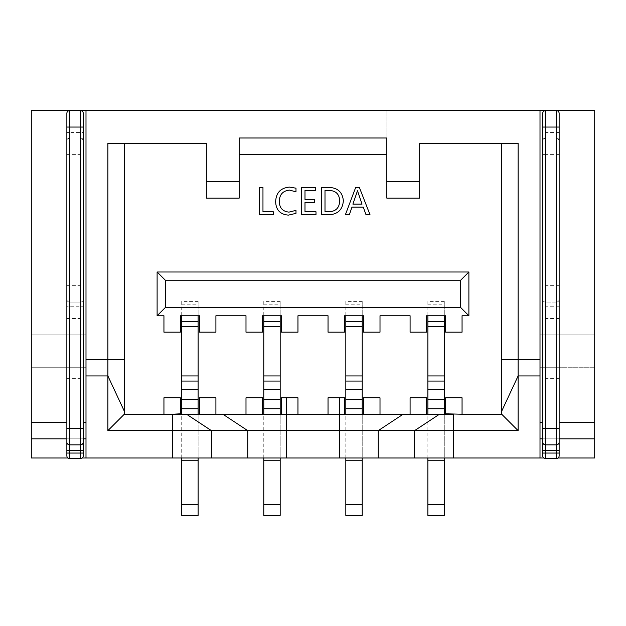 <?xml version="1.0" encoding="UTF-8"?>
<svg xmlns="http://www.w3.org/2000/svg" width="626" height="626" viewBox="0 0 626 626"><rect width="100%" height="100%" fill="white"/><g stroke="black" fill="none" stroke-linecap="round" stroke-linejoin="round"><path stroke-width="0.47" stroke-dasharray="3.13 2.35" d="M427.871 326.702L444.28 326.702M345.818 326.702L362.227 326.702M263.773 326.702L280.182 326.702M181.72 326.702L198.129 326.702M386.845 137.994L386.845 154.403L239.155 154.403L386.845 154.403L386.845 198.16L419.663 198.16L419.663 143.464L501.716 143.464L501.716 414.224L462.058 414.224L462.058 397.807L445.642 397.807L445.642 414.224L444.28 414.224L444.28 315.762L445.642 315.762L445.642 332.171L462.058 332.171L462.058 315.762L468.89 315.762L468.89 272.005L157.11 272.005L157.11 315.762L163.942 315.762L163.942 332.171L180.358 332.171L180.358 315.762L181.72 315.762L181.72 414.224L180.358 414.224M386.845 154.403L386.845 110.638L239.155 110.638L386.845 110.638L386.845 154.403L239.155 154.403L239.155 198.16L206.337 198.16L206.337 143.464L124.284 143.464L124.284 414.224L163.942 414.224L163.942 397.807L180.358 397.807L180.358 413.809M380.005 397.807L363.596 397.807L363.596 414.224L362.227 414.224L362.227 315.762L363.596 315.762L363.596 332.171L380.005 332.171L380.005 315.762L410.093 315.762L410.093 332.171L426.502 332.171L426.502 315.762L427.871 315.762L427.871 414.224L426.502 414.224L426.502 397.807L410.093 397.807L410.093 414.224L380.005 414.224M281.551 414.224L280.182 414.224L280.182 315.762L281.551 315.762L281.551 332.171L297.96 332.171L297.96 315.762L328.04 315.762L328.04 332.171L344.449 332.171L344.449 315.762L345.818 315.762L345.818 414.224L344.449 414.224M344.449 397.807L328.04 397.807L328.04 414.224L297.96 414.224L297.96 397.807L281.551 397.807M245.995 414.224L215.907 414.224L215.907 397.807L199.498 397.807L199.498 414.224L198.129 414.224L198.129 315.762L199.498 315.762L199.498 332.171L215.907 332.171L215.907 315.762L245.995 315.762L245.995 332.171L262.404 332.171L262.404 315.762L263.773 315.762L263.773 414.224L262.404 414.224L262.404 397.807L245.995 397.807M444.28 414.224L427.871 414.224M444.28 315.762L427.871 315.762M362.227 414.224L345.818 414.224M362.227 315.762L345.818 315.762M280.182 414.224L263.773 414.224M280.182 315.762L263.773 315.762M198.129 414.224L181.72 414.224M198.129 315.762L181.72 315.762M444.28 301.403L427.871 301.403L427.871 515.417L444.28 515.417L444.28 301.403L444.28 457.982L594.7 457.982L594.7 367.728L540.003 367.728L594.7 367.728L594.7 110.638L540.003 110.638L540.003 422.425L542.734 422.425L542.734 438.834L556.412 438.834L556.412 444.851L545.473 444.851A2.739 2.739 0 0 1 542.734 442.12L542.734 455.791A2.739 2.739 0 0 0 545.473 458.529L545.473 444.851A2.739 2.739 0 0 1 542.734 442.12A2.739 2.739 0 0 0 545.473 444.851L545.473 438.834M540.003 422.425L540.003 438.834L594.7 438.834M545.473 110.638L556.412 110.638L545.473 110.638A2.739 2.739 0 0 0 542.734 113.376L542.734 140.709L543.337 138.988L545.473 137.963L545.473 110.638M540.003 110.638L31.3 110.638L31.3 457.982L444.28 457.982M83.266 113.376A2.739 2.739 0 0 0 80.527 110.638L69.588 110.638L80.527 110.638L80.527 137.963L69.588 137.963L69.588 132.524L83.266 132.524L83.266 127.055L69.588 127.055L69.588 110.638A2.739 2.739 0 0 0 66.857 113.376L66.857 140.709L67.459 138.988L69.588 137.963M427.871 301.403L427.871 457.982M362.227 301.403L345.818 301.403L345.818 515.417L362.227 515.417L362.227 301.403L362.227 457.982M345.818 301.403L345.818 457.982M280.182 301.403L263.773 301.403L263.773 515.417L280.182 515.417L280.182 301.403L280.182 457.982M263.773 301.403L263.773 457.982M198.129 301.403L181.72 301.403L181.72 515.417L198.129 515.417L198.129 301.403L198.129 457.982M181.72 301.403L181.72 457.982M85.997 367.728L31.3 367.728L85.997 367.728L85.997 110.638L85.997 367.728M543.83 457.982L558.056 457.982M82.17 457.982L67.944 457.982M540.003 375.929L518.125 375.929L501.716 411.125M83.266 428.442L83.266 390.068L66.857 390.068L66.857 422.425L31.3 422.425M85.997 110.638L85.997 457.982M85.997 422.425L83.266 422.425M124.284 411.125L107.875 375.929L85.997 375.929M107.875 143.464L124.284 143.464M239.155 154.403L239.155 137.994M501.716 143.464L518.125 143.464M85.997 438.834L31.3 438.834M69.588 444.851L69.588 438.834L80.527 438.834L80.527 458.529L69.588 458.529A2.739 2.739 0 0 1 66.857 455.791L66.857 450.321L69.588 450.321L69.588 444.851L80.527 444.851L69.588 444.851A2.739 2.739 0 0 1 66.857 442.12A2.739 2.739 0 0 0 69.588 444.851A2.739 2.739 0 0 1 66.857 442.12M69.588 438.834L66.857 438.834L66.857 422.425M83.266 438.834L80.527 438.834M66.857 140.709L66.857 306.779L83.266 306.779L83.266 132.524M80.527 137.963L82.233 138.557L83.266 140.709M80.527 137.994A2.739 2.739 0 0 1 83.266 140.725A2.739 2.739 0 0 0 80.527 137.994L69.588 137.994A2.739 2.739 0 0 0 66.857 140.725L66.857 299.353A2.739 2.739 0 0 0 69.588 302.084L69.588 137.994L80.527 137.994L80.527 302.084L69.588 302.084L80.527 302.084A2.739 2.739 0 0 0 83.266 299.353L83.266 140.725L83.266 299.353A2.739 2.739 0 0 1 80.527 302.084A2.739 2.739 0 0 0 83.266 299.353M85.997 334.91L31.3 334.91L85.997 334.91M69.588 137.994A2.739 2.739 0 0 0 66.857 140.725L66.857 299.353A2.739 2.739 0 0 0 69.588 302.084A2.739 2.739 0 0 1 66.857 299.353M83.266 306.779L83.266 390.068M66.857 306.779L66.857 390.068M83.266 453.06L83.266 450.321L69.588 450.321L69.588 453.06L83.266 453.06M83.266 442.12A2.739 2.739 0 0 1 80.527 444.851A2.739 2.739 0 0 0 83.266 442.12A2.739 2.739 0 0 1 80.527 444.851M83.266 455.791A2.739 2.739 0 0 1 80.527 458.529A2.739 2.739 0 0 0 83.266 455.791M556.412 438.834L559.143 438.834L559.143 390.068L542.734 390.068L542.734 306.779L559.143 306.779L559.143 390.068M542.734 306.779L542.734 140.709M556.412 137.963L558.11 138.557L559.143 140.709L559.143 113.376A2.739 2.739 0 0 0 556.412 110.638L556.412 137.963L545.473 137.963M559.143 422.425L594.7 422.425M540.003 438.834L540.003 457.982M540.003 334.91L594.7 334.91L540.003 334.91M556.412 137.994A2.739 2.739 0 0 1 559.143 140.725L559.143 299.353L559.143 140.725A2.739 2.739 0 0 0 556.412 137.994L545.473 137.994L556.412 137.994L556.412 154.403L545.473 154.403L545.473 137.994A2.739 2.739 0 0 0 542.734 140.725L542.734 299.353A2.739 2.739 0 0 0 545.473 302.084A2.739 2.739 0 0 1 542.734 299.353L542.734 140.725A2.739 2.739 0 0 1 545.473 137.994M559.143 154.403L556.412 154.403L556.412 302.084A2.739 2.739 0 0 0 559.143 299.353A2.739 2.739 0 0 1 556.412 302.084L545.473 302.084L545.473 154.403L542.734 154.403M559.143 299.353A2.739 2.739 0 0 1 556.412 302.084L545.473 302.084A2.739 2.739 0 0 1 542.734 299.353M556.412 444.851A2.739 2.739 0 0 0 559.143 442.12A2.739 2.739 0 0 1 556.412 444.851L556.412 453.06L559.143 453.06L559.143 442.12A2.739 2.739 0 0 1 556.412 444.851L545.473 444.851M542.734 453.06L556.412 453.06L556.412 458.529A2.739 2.739 0 0 0 559.143 455.791A2.739 2.739 0 0 1 556.412 458.529L545.473 458.529A2.739 2.739 0 0 1 542.734 455.791M181.72 408.755L198.129 408.755M263.773 408.755L280.182 408.755M345.818 408.755L362.227 408.755M427.871 408.755L444.28 408.755M359.363 187.432L370.036 214.788L366.03 214.788L363.268 207.112L351.969 207.112L349.355 214.788L345.356 214.788L355.693 187.432L359.363 187.432M352.892 204.115L362.031 204.115L357.493 190.774L352.892 204.115M328.775 214.788L321.341 214.788L321.341 187.432L329.057 187.432C337.774 187.792 342.539 192.237 343.353 200.766C342.649 209.679 337.79 214.35 328.775 214.788M339.683 200.844C339.37 194.13 335.826 190.664 329.041 190.437L325.004 190.437L325.004 211.784L328.893 211.784C335.833 211.463 339.433 207.816 339.683 200.844M316.005 211.784L316.005 214.788L301.325 214.788L301.325 187.432L315.332 187.432L315.332 190.437L304.995 190.437L304.995 199.444L314.667 199.444L314.667 202.441L304.995 202.441L304.995 211.784L316.005 211.784M295.988 210.367L295.988 213.364L288.461 215.117C280.229 214.475 275.956 209.976 275.643 201.627C276.082 192.698 280.722 187.863 289.556 187.104L295.988 188.183L295.988 191.853L289.588 190.101C282.889 190.781 279.47 194.545 279.313 201.4C279.431 207.895 282.647 211.471 288.969 212.12L295.988 210.367M273.312 211.784L273.312 214.788L259.305 214.788L259.305 187.432L262.967 187.432L262.967 211.784L273.312 211.784M180.491 110.638L186.485 110.638L180.491 110.638M185.046 110.583L180.491 110.583L185.046 110.638M179.998 110.583L171.712 110.638M171.696 110.583L178.496 110.583L171.641 110.638M163.503 110.638L164.748 110.638M168.042 110.583L163.676 110.583L168.042 110.638M164.035 110.583L168.011 110.638L164.035 110.638M169.482 110.583L163.503 110.583M164.748 110.583L155.6 110.638M159.896 110.583L152.306 110.638L159.896 110.638M153.816 110.583L155.013 110.583L153.816 110.583M155.6 110.583L138.495 110.583M148.581 110.583L144.849 110.583L148.581 110.638M141.719 110.638L151.727 110.638L141.719 110.638M186.485 110.583L180.491 110.583M175.601 110.583L179.153 110.583L175.601 110.638M179.153 110.583L178.488 110.583L179.153 110.638M177.361 110.583L174.153 110.583L177.346 110.638M170.851 110.583L167.76 110.638M168.597 110.638L170.898 110.638L168.597 110.583M165.514 110.583L165.976 110.583L165.514 110.638M167.76 110.583L168.981 110.638M168.981 110.583L169.943 110.583M170.851 110.638L170.46 110.583M150.232 110.583L154.207 110.638L150.232 110.638M140.005 110.583L141.202 110.583L140.005 110.583M137.923 110.583L127.907 110.583M134.778 110.583L131.045 110.583L134.778 110.638M127.907 110.638L137.923 110.638L127.907 110.638M245.971 110.583L195.515 110.583M228.975 110.583L195.515 110.638L228.975 110.638M66.857 154.403L83.266 154.403M66.857 285.675L83.266 285.675M66.857 318.501L83.266 318.501M66.857 378.347L83.266 378.347M66.857 455.791A2.739 2.739 0 0 0 69.588 458.529L69.588 453.06L66.857 453.06M66.857 132.524L69.588 132.524L69.588 127.055L66.857 127.055M559.143 285.675L542.734 285.675M559.143 378.347L542.734 378.347M559.143 318.501L542.734 318.501M559.143 132.524L542.734 132.524M559.143 127.055L542.734 127.055M559.143 450.321L542.734 450.321M181.72 304.823L198.129 304.823M181.72 504.478L198.129 504.478M263.773 304.823L280.182 304.823M263.773 504.478L280.182 504.478M345.818 304.823L362.227 304.823M345.818 504.478L362.227 504.478M427.871 304.823L444.28 304.823M427.871 504.478L444.28 504.478"/><path stroke-width="0.94" d="M444.28 315.762L444.28 414.224M427.871 315.762L427.871 414.224M362.227 315.762L362.227 414.224M345.818 315.762L345.818 414.224M280.182 315.762L280.182 414.224M263.773 315.762L263.773 414.224M198.129 315.762L198.129 414.224M181.72 315.762L181.72 414.224M355.693 187.432L359.363 187.432L370.036 214.788L366.03 214.788L363.268 207.112L351.969 207.112L349.355 214.788L345.356 214.788L355.693 187.432M124.284 143.464L124.284 414.224L163.942 414.224L163.942 397.807L180.358 397.807L180.358 413.809L172.737 414.224L180.358 414.224L180.358 413.809L180.358 414.224L281.551 414.224L281.551 397.807L281.551 414.224L328.04 414.224L328.04 397.807L344.449 397.807L344.449 414.224L344.449 397.807M343.353 200.766C342.649 209.679 337.79 214.35 328.775 214.788L321.341 214.788L321.341 187.432L329.057 187.432C337.774 187.792 342.539 192.237 343.353 200.766M304.995 211.784L316.005 211.784L316.005 214.788L301.325 214.788L301.325 187.432L315.332 187.432L315.332 190.437L304.995 190.437L304.995 199.444L314.667 199.444L314.667 202.441L304.995 202.441L304.995 211.784M288.969 212.12L295.988 210.367L295.988 213.364L288.461 215.117C280.229 214.475 275.956 209.976 275.643 201.627C276.082 192.698 280.722 187.863 289.556 187.104L295.988 188.183L295.988 191.853L289.588 190.101C282.889 190.781 279.47 194.545 279.313 201.4C279.431 207.895 282.647 211.471 288.969 212.12M262.967 211.784L273.312 211.784L273.312 214.788L259.305 214.788L259.305 187.432L262.967 187.432L262.967 211.784M339.574 397.807L339.574 414.224L380.005 414.224L380.005 397.807L380.005 414.224L445.642 414.224L445.642 397.807L462.058 397.807L462.058 414.224L501.716 414.224L501.716 143.464M180.358 315.762L180.358 332.171L163.942 332.171L163.942 315.762L157.11 315.762L157.11 272.005L468.89 272.005L468.89 315.762L462.058 315.762L462.058 332.171L445.642 332.171L445.642 315.762L426.502 315.762L426.502 332.171L410.093 332.171L410.093 315.762L380.005 315.762L380.005 332.171L363.596 332.171L363.596 315.762L344.449 315.762L344.449 332.171L328.04 332.171L328.04 315.762L297.96 315.762L297.96 332.171L281.551 332.171L281.551 315.762L262.404 315.762L262.404 332.171L245.995 332.171L245.995 315.762L215.907 315.762L215.907 332.171L199.498 332.171L199.498 315.762L180.358 315.762M245.995 397.807L245.995 414.224L245.995 397.807L262.404 397.807L262.404 414.224M540.003 422.425L542.734 422.425L542.734 390.068M540.003 438.834L542.734 438.834L542.734 442.12L542.734 113.376A2.739 2.739 0 0 1 545.473 110.638L545.473 444.851A2.739 2.739 0 0 1 542.734 442.12L542.734 455.791A2.739 2.739 0 0 0 545.473 458.529L556.412 458.529L556.412 453.06L545.473 453.06L545.473 458.529M124.284 359.52L107.875 359.52L107.875 143.464L206.337 143.464L206.337 181.751L239.155 181.751L239.155 137.994L386.845 137.994L386.845 181.751L419.663 181.751L419.663 143.464L518.125 143.464L518.125 430.633L107.875 430.633L107.875 359.52L85.997 359.52L85.997 110.638L31.3 110.638L31.3 457.982L67.944 457.982M501.716 359.52L540.003 359.52L540.003 110.638L85.997 110.638M445.642 414.224L453.263 414.224L453.263 457.982L540.003 457.982L540.003 375.929L518.125 375.929L501.716 411.125M540.003 110.638L594.7 110.638L594.7 457.982L558.056 457.982M540.003 457.982L543.83 457.982M453.263 457.982L339.574 457.982L339.574 414.224L328.04 414.224M281.551 397.807L286.426 397.807L286.426 457.982L339.574 457.982M286.426 457.982L172.737 457.982L172.737 414.224L163.942 414.224M82.17 457.982L172.737 457.982M83.266 438.834L83.266 428.442L83.266 442.12L83.266 438.834L85.997 438.834M85.997 422.425L83.266 422.425M85.997 457.982L85.997 375.929L107.875 375.929L124.284 411.125M239.155 181.751L239.155 198.16L206.337 198.16L206.337 181.751M386.845 154.403L239.155 154.403M419.663 181.751L419.663 198.16L386.845 198.16L386.845 181.751M460.689 307.554L460.689 280.205L165.311 280.205L165.311 307.554L460.689 307.554L468.89 315.762M85.997 375.929L85.997 359.52M66.857 442.12L66.857 113.376A2.739 2.739 0 0 1 69.588 110.638L69.588 444.851A2.739 2.739 0 0 1 66.857 442.12L66.857 450.321L66.857 438.834L31.3 438.834M66.857 422.425L31.3 422.425M69.588 444.851L80.527 444.851L69.588 444.851L69.588 458.529A2.739 2.739 0 0 1 66.857 455.791L66.857 450.321L80.527 450.321L80.527 110.638A2.739 2.739 0 0 1 83.266 113.376L83.266 127.055L83.266 113.376M66.857 127.055L83.266 127.055L83.266 428.442L66.857 428.442M83.266 442.12L83.266 455.791L83.266 453.06L80.527 453.06L80.527 450.321L83.266 450.321L83.266 442.12A2.739 2.739 0 0 1 80.527 444.851M69.588 458.529L80.527 458.529L80.527 453.06L66.857 453.06M83.266 455.791A2.739 2.739 0 0 1 80.527 458.529M559.143 422.425L594.7 422.425M559.143 306.779L559.143 140.709M559.143 450.321L556.412 450.321L556.412 453.06L559.143 453.06L559.143 455.791L559.143 442.12A2.739 2.739 0 0 1 556.412 444.851L556.412 110.638A2.739 2.739 0 0 1 559.143 113.376L559.143 442.12L559.143 438.834L594.7 438.834M540.003 359.52L540.003 375.929M542.734 450.321L556.412 450.321L556.412 444.851L545.473 444.851L545.473 453.06L542.734 453.06M556.412 444.851L545.473 444.851M559.143 455.791A2.739 2.739 0 0 1 556.412 458.529M124.284 414.224L107.875 430.633M518.125 430.633L501.716 414.224M445.642 413.809L462.058 414.224M157.11 315.762L165.311 307.554M460.689 280.205L468.89 272.005M157.11 272.005L165.311 280.205M199.498 414.224L199.498 397.807L215.907 397.807L215.907 414.224M286.426 397.807L297.96 397.807L297.96 414.224M363.596 414.224L363.596 397.807L380.005 397.807M410.093 414.224L410.093 397.807L426.502 397.807L426.502 414.224M181.72 457.982L181.72 515.417L198.129 515.417L198.129 457.982M181.72 408.755L198.129 408.755M181.72 375.929L198.129 375.929L181.72 375.929M181.72 326.702L198.129 326.702M263.773 457.982L263.773 515.417L280.182 515.417L280.182 457.982M263.773 408.755L280.182 408.755M263.773 375.929L280.182 375.929L263.773 375.929M263.773 326.702L280.182 326.702M345.818 457.982L345.818 515.417L362.227 515.417L362.227 457.982M345.818 408.755L362.227 408.755M345.818 375.929L362.227 375.929L345.818 375.929M345.818 326.702L362.227 326.702M427.871 457.982L427.871 515.417L444.28 515.417L444.28 457.982M427.871 408.755L444.28 408.755M427.871 375.929L444.28 375.929L427.871 375.929M427.871 326.702L444.28 326.702M352.892 204.115L362.031 204.115L357.493 190.774L352.892 204.115M329.041 190.437L325.004 190.437L325.004 211.784L328.893 211.784C335.833 211.463 339.433 207.816 339.683 200.844C339.37 194.13 335.826 190.664 329.041 190.437M184.85 110.638L180.484 110.638M184.85 110.583L186.282 110.638M180.006 110.583L171.634 110.638M138.495 110.583L163.496 110.638M163.676 110.583L169.403 110.638M169.482 110.583L170.898 110.583M127.907 110.638L137.923 110.638M195.515 110.638L245.971 110.583M559.143 127.055L542.734 127.055M559.143 428.442L542.734 428.442M247.747 457.982L247.747 430.633L222.864 414.224M186.532 414.224L211.416 430.633L211.416 457.982M414.584 457.982L414.584 430.633L439.468 414.224M403.136 414.224L378.253 430.633L378.253 457.982M181.72 504.478L198.129 504.478M181.72 460.736L198.129 460.736M181.72 399.31L198.129 399.31M181.72 389.395L198.129 389.395M181.72 381.054L198.129 381.054M181.72 321.576L198.129 321.576M263.773 504.478L280.182 504.478M263.773 460.736L280.182 460.736M263.773 399.31L280.182 399.31M263.773 389.395L280.182 389.395M263.773 381.054L280.182 381.054M263.773 321.576L280.182 321.576M345.818 504.478L362.227 504.478M345.818 460.736L362.227 460.736M345.818 399.31L362.227 399.31M345.818 389.395L362.227 389.395M345.818 381.054L362.227 381.054M345.818 321.576L362.227 321.576M427.871 504.478L444.28 504.478M427.871 460.736L444.28 460.736M427.871 399.31L444.28 399.31M427.871 389.395L444.28 389.395M427.871 381.054L444.28 381.054M427.871 321.576L444.28 321.576"/></g></svg>

